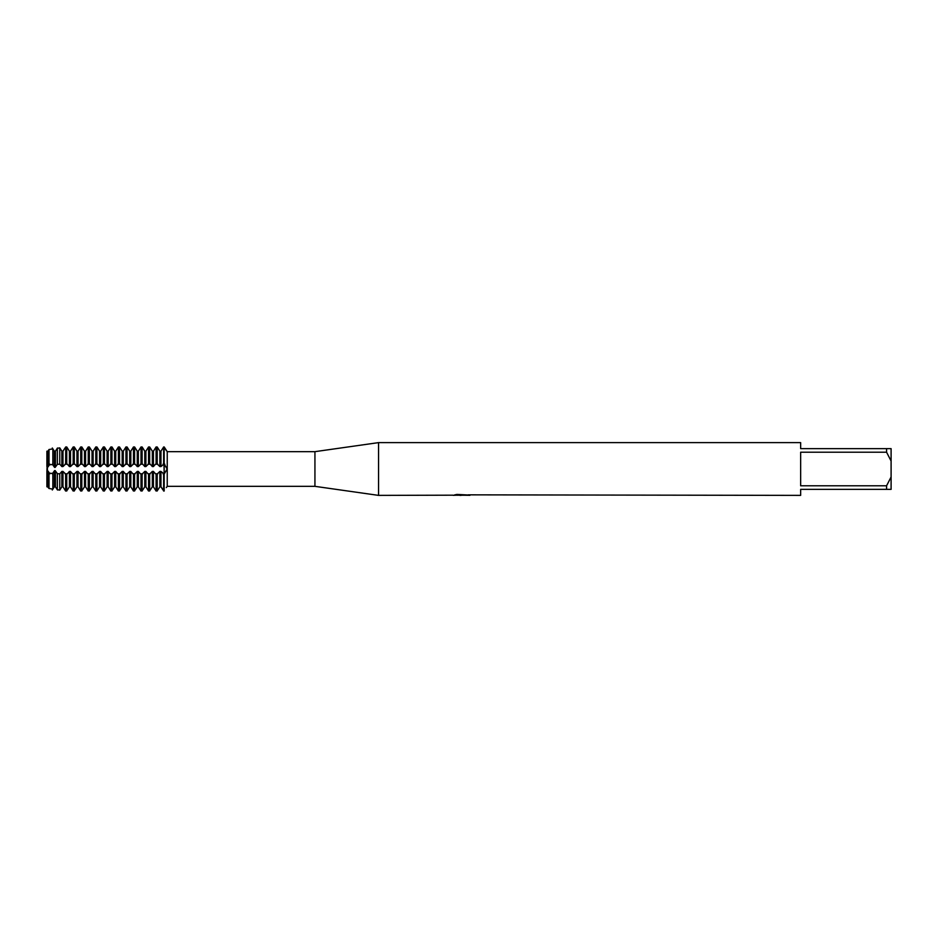 <?xml version="1.0" encoding="UTF-8"?>
<svg xmlns="http://www.w3.org/2000/svg" width="938" height="938" viewBox="0 0 938 938"><rect width="100%" height="100%" fill="white"/><g stroke="black" fill="none" stroke-linecap="round" stroke-linejoin="round"><path stroke-width="1.41" d="M160.961 466.561L160.961 451.178L163.013 448.001L160.961 451.178L159.859 451.178L157.197 446.957L156.095 446.957L153.433 451.178L152.331 451.178L149.658 446.957L148.556 446.957L145.894 451.178L144.792 451.178L142.119 446.957L141.017 446.957L138.355 451.178L137.253 451.178L134.58 446.957L133.477 446.957L130.816 451.178L129.714 451.178L127.052 446.957L125.95 446.957L123.277 451.178L122.175 451.178L119.513 446.957L118.411 446.957L115.737 451.178L114.635 451.178L111.974 446.957L110.872 446.957L108.198 451.178L107.096 451.178L104.435 446.957L103.332 446.957L100.671 451.178L99.569 451.178L96.895 446.957L95.793 446.957L93.132 451.178L92.03 451.178L89.356 446.957L88.254 446.957L85.593 451.178L84.49 451.178L81.817 446.957L80.715 446.957L78.053 451.178L76.951 451.178L74.29 446.957L73.187 446.957L70.514 451.178L69.412 451.178L66.75 446.957L65.742 446.957L62.975 451.178L61.873 451.178L59.762 447.883L57.335 448.27L57.335 464.275L59.821 464.204L61.873 466.561L62.975 466.561L65.637 463.97L67.36 464.204L69.412 466.561L70.514 466.561L73.187 463.97L74.899 464.204L76.951 466.561L78.053 466.561L80.715 463.97L82.438 464.204L84.49 466.561L85.593 466.561L88.254 463.97L89.978 464.204L92.03 466.561L93.132 466.561L95.793 463.97L97.517 464.204L99.569 466.561L100.671 466.561L103.332 463.97L105.056 464.204L107.096 466.561L108.198 466.561L110.872 463.97L112.583 464.204L114.635 466.561L115.737 466.561L118.411 463.97L120.123 464.204L122.175 466.561L123.277 466.561L125.95 463.97L127.662 464.204L129.714 466.561L130.816 466.561L133.477 463.97L135.201 464.204L137.253 466.561L138.355 466.561L141.017 463.97L142.74 464.204L144.792 466.561L145.894 466.561L148.556 463.97L150.279 464.204L152.331 466.561L153.433 466.561L155.474 464.204L157.197 463.97L159.859 466.561L160.961 466.561L164.185 463.97L167.14 469L164.185 474.03L164.185 446.957L167.234 451.659L314.934 451.659L378.553 442.619L800.653 442.619L800.653 448.645L886.574 448.645L886.574 452.21L891.1 461.027L891.1 448.645L886.574 448.645M166.343 487.596L166.929 486.775M46.9 471.439L46.9 486.822L47.615 486.822L47.615 471.439L47.615 486.822L49.022 488.499L47.908 486.822L47.908 471.439L46.9 471.439L47.615 451.178L47.908 466.561L47.908 451.178L46.9 451.178L47.908 451.178L49.022 449.501L47.908 451.178M47.416 466.01L47.416 471.99L47.416 466.01M453.171 495.182L378.553 495.381L314.934 486.341L167.234 486.341L167.234 451.659M314.934 486.341L314.934 451.659M378.553 495.381L378.553 442.619M462.176 495.229L458.576 495.229M461.086 495.381L459.96 495.381M891.1 461.027L891.1 476.973L886.574 485.79L886.574 489.355L800.653 489.355L800.653 495.381L468.238 494.842M886.574 485.79L800.653 485.79L800.653 452.21L886.574 452.21M453.171 495.334L462.035 494.971L454.449 494.971L456.923 494.42L469 495.041M469.985 495.147C462.071 495.194 462.071 495.252 469.985 495.311M167.14 451.518L163.634 446.957L164.185 474.03L160.961 471.439L159.859 471.439L157.197 474.03L155.474 473.796L153.433 471.439L152.331 471.439L149.658 474.03L147.946 473.796L145.894 471.439L144.792 471.439L142.119 474.03L140.407 473.796L138.355 471.439L137.253 471.439L134.58 474.03L132.868 473.796L130.816 471.439L129.714 471.439L127.052 474.03L125.329 473.796L123.277 471.439L122.175 471.439L119.513 474.03L117.789 473.796L115.737 471.439L114.635 471.439L111.974 474.03L110.25 473.796L108.198 471.439L107.096 471.439L104.435 474.03L102.711 473.796L100.671 471.439L99.569 471.439L96.895 474.03L95.184 473.796L93.132 471.439L92.03 471.439L89.356 474.03L87.644 473.796L85.593 471.439L84.49 471.439L81.817 474.03L80.105 473.796L78.053 471.439L76.951 471.439L74.29 474.03L72.566 473.796L70.514 471.439L69.412 471.439L67.36 473.796L65.637 474.03L62.975 471.439L61.873 471.439L59.821 473.796L57.335 473.725L57.335 489.73L59.059 489.999L57.335 489.73M159.859 471.439L159.859 486.822L157.819 489.999L159.859 486.822L160.961 486.822L164.185 491.043L164.185 474.03L163.013 473.796M456.876 495.229L461.449 495.205M463.607 495.229L461.379 495.229M455.036 494.818L462.035 494.971M167.058 467.851L166.87 467.03M46.9 466.561L46.9 451.178M886.574 489.355L891.1 489.355L891.1 476.973M155.474 489.999L153.433 486.822L156.095 491.043L157.819 489.999M152.331 471.439L152.331 486.822L150.279 489.999L152.331 486.822L153.433 486.822L153.433 471.439M147.946 489.999L145.894 486.822L148.556 491.043L150.279 489.999M144.792 471.439L144.792 486.822L142.74 489.999L144.792 486.822L145.894 486.822L145.894 471.439M140.407 489.999L138.355 486.822L141.017 491.043L142.74 489.999M137.253 471.439L137.253 486.822L135.201 489.999L137.253 486.822L138.355 486.822L138.355 471.439M132.868 489.999L130.816 486.822L133.477 491.043L135.201 489.999M129.714 471.439L129.714 486.822L127.662 489.999L129.714 486.822L130.816 486.822L130.816 471.439M125.329 489.999L123.277 486.822L125.95 491.043L127.662 489.999M122.175 471.439L122.175 486.822L120.123 489.999L122.175 486.822L123.277 486.822L123.277 471.439M117.789 489.999L115.737 486.822L118.411 491.043L120.123 489.999M114.635 471.439L114.635 486.822L112.583 489.999L114.635 486.822L115.737 486.822L115.737 471.439M110.25 489.999L108.198 486.822L110.872 491.043L112.583 489.999M107.096 471.439L107.096 486.822L105.056 489.999L107.096 486.822L108.198 486.822L108.198 471.439M102.711 489.999L100.671 486.822L103.332 491.043L105.056 489.999M99.569 471.439L99.569 486.822L97.517 489.999L99.569 486.822L100.671 486.822L100.671 471.439M95.184 489.999L93.132 486.822L95.793 491.043L97.517 489.999M92.03 471.439L92.03 486.822L89.978 489.999L92.03 486.822L93.132 486.822L93.132 471.439M87.644 489.999L85.593 486.822L88.254 491.043L89.978 489.999M84.49 471.439L84.49 486.822L82.438 489.999L84.49 486.822L85.593 486.822L85.593 471.439M80.105 489.999L78.053 486.822L80.715 491.043L82.438 489.999M76.951 471.439L76.951 486.822L74.899 489.999L76.951 486.822L78.053 486.822L78.053 471.439M72.566 489.999L70.514 486.822L73.187 491.043L74.899 489.999M69.412 471.439L69.412 486.822L67.36 489.999L69.412 486.822L70.514 486.822L70.514 471.439M65.027 489.999L62.975 486.822L65.637 491.031L67.36 489.999M61.873 471.439L61.873 486.822L59.821 489.999L61.873 486.822L62.975 486.822L62.975 471.439M57.488 489.999L55.166 486.447L57.488 489.999M54.615 486.447L52.294 489.999L54.615 486.447M49.022 488.499L52.856 489.061L52.856 473.479L49.022 473.174L49.022 488.499M54.334 486.822L55.436 486.822L55.436 471.439L54.334 471.439L54.334 486.822M163.013 489.999L160.961 486.822L160.961 471.439M59.059 489.999L59.821 489.999M57.488 448.001L55.166 451.553L57.488 448.001M55.436 451.178L54.334 451.178L55.436 451.178L55.436 466.561L54.334 466.561L54.334 451.178M54.615 451.553L52.294 448.001L54.615 451.553M52.856 448.939L49.022 449.501L49.022 464.826L52.856 464.521L52.856 448.939M57.335 448.27L59.059 448.001M59.821 448.001L61.873 451.178L62.975 451.178L65.027 448.001M67.36 448.001L69.412 451.178L70.514 451.178L72.566 448.001M74.899 448.001L76.951 451.178L78.053 451.178L80.105 448.001M82.438 448.001L84.49 451.178L85.593 451.178L87.644 448.001M89.978 448.001L92.03 451.178L93.132 451.178L95.184 448.001M97.517 448.001L99.569 451.178L100.671 451.178L102.711 448.001M105.056 448.001L107.096 451.178L108.198 451.178L110.25 448.001M112.583 448.001L114.635 451.178L115.737 451.178L117.789 448.001M120.123 448.001L122.175 451.178L123.277 451.178L125.329 448.001M127.662 448.001L129.714 451.178L130.816 451.178L132.868 448.001M135.201 448.001L137.253 451.178L138.355 451.178L140.407 448.001M142.74 448.001L144.792 451.178L145.894 451.178L147.946 448.001M150.279 448.001L152.331 451.178L153.433 451.178L155.474 448.001M157.819 448.001L159.859 451.178L159.859 466.561M65.637 463.97L65.742 446.957L66.75 446.957L66.75 463.97M73.187 463.97L73.187 446.957L74.29 446.957L74.29 463.97M80.715 463.97L80.715 446.957L81.817 446.957L81.817 463.97M88.254 463.97L88.254 446.957L89.356 446.957L89.356 463.97M95.793 463.97L95.793 446.957L96.895 446.957L96.895 463.97M103.332 463.97L103.332 446.957L104.435 446.957L104.435 463.97M110.872 463.97L110.872 446.957L111.974 446.957L111.974 463.97M118.411 463.97L118.411 446.957L119.513 446.957L119.513 463.97M125.95 463.97L125.95 446.957L127.052 446.957L127.052 463.97M133.477 463.97L133.477 446.957L134.58 446.957L134.58 463.97M141.017 463.97L141.017 446.957L142.119 446.957L142.119 463.97M148.556 463.97L148.556 446.957L149.658 446.957L149.658 463.97M156.095 463.97L156.095 446.957L157.197 446.957L157.197 463.97M163.634 463.97L163.634 446.957L163.013 448.001M57.488 473.796L55.166 470.583M54.615 470.583L52.294 473.796M49.949 473.796L47.627 470.583M47.627 467.417L49.949 464.204M52.294 464.204L54.615 467.417M55.166 467.417L57.488 464.204M164.185 491.043L164.185 474.03M163.634 474.03L163.634 491.043M157.197 491.043L157.197 474.03M156.095 474.03L156.095 491.043M153.433 466.561L153.433 451.178M152.331 466.561L152.331 451.178M149.658 491.043L149.658 474.03M148.556 474.03L148.556 491.043M145.894 466.561L145.894 451.178M144.792 466.561L144.792 451.178M142.119 491.043L142.119 474.03M141.017 474.03L141.017 491.043M138.355 466.561L138.355 451.178M137.253 466.561L137.253 451.178M134.58 491.043L134.58 474.03M133.477 474.03L133.477 491.043M130.816 466.561L130.816 451.178M129.714 466.561L129.714 451.178M127.052 491.043L127.052 474.03M125.95 474.03L125.95 491.043M123.277 466.561L123.277 451.178M122.175 466.561L122.175 451.178M119.513 491.043L119.513 474.03M118.411 474.03L118.411 491.043M115.737 466.561L115.737 451.178M114.635 466.561L114.635 451.178M111.974 491.043L111.974 474.03M110.872 474.03L110.872 491.043M108.198 466.561L108.198 451.178M107.096 466.561L107.096 451.178M104.435 491.043L104.435 474.03M103.332 474.03L103.332 491.043M100.671 466.561L100.671 451.178M99.569 466.561L99.569 451.178M96.895 491.043L96.895 474.03M95.793 474.03L95.793 491.043M93.132 466.561L93.132 451.178M92.03 466.561L92.03 451.178M89.356 491.043L89.356 474.03M88.254 474.03L88.254 491.043M85.593 466.561L85.593 451.178M84.49 466.561L84.49 451.178M81.817 491.043L81.817 474.03M80.715 474.03L80.715 491.043M78.053 466.561L78.053 451.178M76.951 466.561L76.951 451.178M74.29 491.043L74.29 474.03M73.187 474.03L73.187 491.043M70.514 466.561L70.514 451.178M69.412 466.561L69.412 451.178M66.75 491.043L66.75 474.03M65.742 463.97L65.742 446.957M65.742 491.043L65.742 474.03M65.637 474.03L65.637 491.031M62.975 466.561L62.975 451.178M61.873 466.561L61.873 451.178M59.762 464.181L59.762 447.883M59.762 490.117L59.762 473.819M163.013 464.204L164.795 464.204M157.819 473.796L155.474 473.796M150.279 473.796L147.946 473.796M142.74 473.796L140.407 473.796M135.201 473.796L132.868 473.796M127.662 473.796L125.329 473.796M120.123 473.796L117.789 473.796M112.583 473.796L110.25 473.796M105.056 473.796L102.711 473.796M97.517 473.796L95.184 473.796M89.978 473.796L87.644 473.796M82.438 473.796L80.105 473.796M74.899 473.796L72.566 473.796M67.36 473.796L65.027 473.796M59.821 473.796L59.059 473.796M59.821 464.204L59.059 464.204M67.36 464.204L65.027 464.204M74.899 464.204L72.566 464.204M82.438 464.204L80.105 464.204M89.978 464.204L87.644 464.204M97.517 464.204L95.184 464.204M105.056 464.204L102.711 464.204M112.583 464.204L110.25 464.204M120.123 464.204L117.789 464.204M127.662 464.204L125.329 464.204M135.201 464.204L132.868 464.204M142.74 464.204L140.407 464.204M150.279 464.204L147.946 464.204M157.819 464.204L155.474 464.204"/></g></svg>
